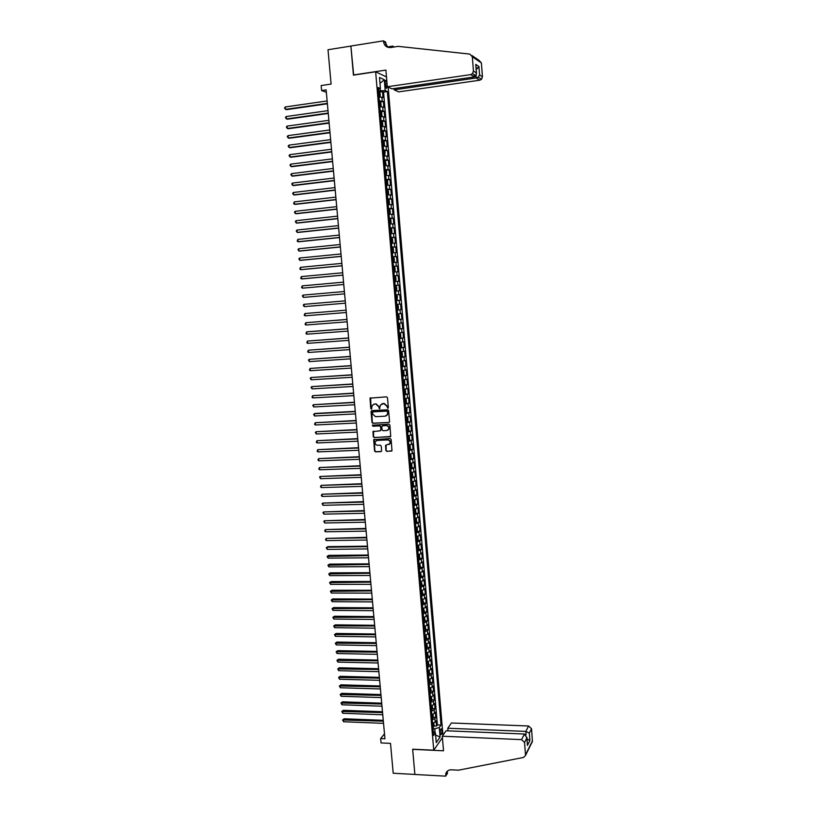 <?xml version="1.0" encoding="UTF-8"?>
<svg xmlns="http://www.w3.org/2000/svg" width="817" height="817" viewBox="0 0 817 817"><rect width="100%" height="100%" fill="white"/><g stroke="black" fill="none" stroke-linecap="round" stroke-linejoin="round"><path stroke-width="1.23" d="M387.779 408.265L388.341 407.581L387.483 397.716L386.523 396.837L369.999 398.145L370.765 408.5L371.429 409.113L372.225 405.446L374.411 404.068L375.728 403.996L378.802 406.805L379.588 408.694L380.375 405.048L383.908 403.557L386.992 406.376L387.779 408.265M381.968 403.731L384.215 403.445L387.299 406.253L388.106 408.143M371.745 409L370.765 408.5M379.895 408.571L378.914 408.071M441.874 730.612L441.364 728.846C440.598 728.764 440.24 730.112 440.292 732.88L440.802 734.646C441.568 734.718 441.926 733.38 441.874 730.612M385.869 450.524L386.829 451.403L391.986 450.759L391.118 439.413L390.158 438.525L373.675 439.658L374.543 450.974L375.493 451.852L380.824 451.638L381.621 450.688L381.212 446.062L380.252 445.173L377.607 445.285C375.514 444.908 374.748 443.672 375.309 441.578L377.178 440.373L387.564 439.934C389.648 440.292 390.434 441.517 389.903 443.6L385.553 445.388L385.869 450.524L387.135 451.25L391.752 451.045M375.646 71.794L353.434 75.133L350.881 46.089L328.005 49.725L331.099 84.069L321.163 85.55L321.612 90.534L326.126 89.87L384.94 738.762L380.64 738.568L381.039 742.939L390.506 743.368L393.202 773.25L414.873 774.434L412.656 749.209L433.756 750.2L375.646 71.794L386.492 76.951M388.769 422.563L389.566 421.592L388.616 410.665L387.646 409.787L371.827 410.604L371.041 411.564L372.001 422.44L372.96 423.318L389.198 422.42M389.872 425.065L390.73 436.452L374.227 437.606L373.277 436.727L372.96 431.57L380.048 430.835L380.834 429.875L380.569 426.791L379.609 425.912L372.95 426.229L372.358 425.248L388.902 424.176L389.872 425.065M433.96 725.966L436.544 726.078L436.104 720.86L435.185 722.136L434.889 718.654L432.285 719.777M433.204 717.295L435.808 717.387L435.359 712.169L434.44 713.415L434.144 709.932L431.539 711.045M432.459 708.594L435.063 708.686L434.624 703.457L433.694 704.683L433.398 701.19L430.794 702.283M431.703 699.883L434.327 699.975L433.878 694.736L432.949 695.941L432.653 692.438L430.038 693.51M430.947 691.162L433.582 691.243L433.133 685.994L432.203 687.179L431.897 683.666L429.293 684.728M430.191 682.42L432.836 682.491L432.387 677.242L431.447 678.396L431.151 674.883L428.537 675.925M429.436 673.668L432.091 673.729L431.642 668.469L430.702 669.603L430.406 666.08L427.781 667.101M428.68 664.895L431.345 664.956L430.896 659.676L429.946 660.79L429.65 657.256L427.025 658.267M427.914 656.102L430.59 656.163L430.14 650.873L429.201 651.956L428.894 648.422L426.27 649.413M427.158 647.299L429.844 647.35L429.395 642.05L428.445 643.112L428.139 639.578L425.514 640.548M426.392 638.486L429.088 638.516L428.639 633.216L427.689 634.258L427.383 630.704L424.748 631.664M425.626 629.641L428.333 629.682L427.883 624.362L426.934 625.383L426.627 621.829L423.992 622.758M424.86 620.787L427.577 620.818L427.128 615.497L426.178 616.488L425.871 612.924L423.226 613.843M424.094 611.923L426.821 611.943L426.372 606.612L425.412 607.582L425.106 604.008L422.46 604.907M423.318 603.038L426.065 603.048L425.616 597.707L424.656 598.657L424.35 595.082L421.695 595.961M422.552 594.143L425.31 594.143L424.85 588.791L423.89 589.711L423.584 586.126L420.929 586.994M421.776 585.217L424.554 585.217L424.094 579.856L423.124 580.754L422.818 577.17L420.163 578.007M421 576.291L423.788 576.281L423.329 570.909L422.358 571.777L422.052 568.183L419.387 569.01M420.224 567.335L423.022 567.325L422.573 561.943L421.592 562.79L421.286 559.185L418.621 559.992M419.448 558.379L422.266 558.348L421.807 552.956L420.826 553.783L420.52 550.178L417.844 550.964M418.661 549.392L421.501 549.361L421.041 543.959L420.061 544.755L419.744 541.14L417.068 541.916M417.885 540.394L420.735 540.354L420.265 534.941L419.284 535.717L418.978 532.092L416.302 532.847M417.099 531.377L419.958 531.336L419.499 525.913L418.518 526.659L418.202 523.033L415.516 523.768M416.313 522.349L419.192 522.298L418.733 516.865L417.742 517.59L417.426 513.954L414.74 514.669M415.526 513.301L418.416 513.239L417.957 507.796L416.966 508.491L416.65 504.855L413.964 505.549M414.74 504.232L417.65 504.171L417.181 498.717L416.19 499.391L415.873 495.735L413.177 496.419M413.953 495.153L416.874 495.071L416.404 489.618L415.414 490.261L415.097 486.605L412.401 487.269M413.157 486.054L416.098 485.972L415.628 480.498L414.627 481.121L414.321 477.465L411.615 478.098M412.36 476.944L415.322 476.852L414.852 471.368L413.851 471.96L413.535 468.294L410.828 468.917M411.564 467.814L414.546 467.712L414.076 462.218L413.065 462.79L412.759 459.113L410.042 459.716M410.767 458.664L413.759 458.551L413.29 453.047L412.289 453.598L411.972 449.912L409.256 450.494M409.971 449.493L412.983 449.381L412.514 443.866L411.502 444.387L411.186 440.7L408.459 441.262M409.164 440.312L412.197 440.189L411.727 434.664L410.716 435.165L410.4 431.468L407.673 432.009M408.367 431.121L411.411 430.978L410.941 425.443L409.92 425.912L409.603 422.215L406.876 422.736M407.56 421.899L410.634 421.756L410.154 416.21L409.133 416.66L408.817 412.942L406.08 413.443M406.029 412.851L409.838 412.514L409.368 406.958L408.347 407.377L408.03 403.659L405.283 404.139M405.865 403.424L409.051 403.251L408.582 397.685L407.55 398.083L407.234 394.356L404.486 394.815M404.854 394.162L408.265 393.978L407.785 388.402L406.754 388.769L406.437 385.042L403.69 385.481M403.71 384.899L407.469 384.684L406.999 379.098L405.957 379.435L405.64 375.697L402.893 376.126M402.842 375.606L406.682 375.371L406.202 369.774L405.161 370.091L404.844 366.343L402.087 366.751M402.046 366.292L405.886 366.047L405.406 360.44L404.364 360.726L404.047 356.978L401.29 357.356M401.249 356.947L405.089 356.692L404.609 351.075L403.567 351.341L403.241 347.582L400.483 347.94M400.453 347.603L404.292 347.327L403.812 341.71L402.761 341.945L402.444 338.177L399.676 338.514M399.646 338.228L403.496 337.952L403.016 332.315L401.964 332.519L401.637 328.751L398.87 329.067M398.849 328.842L402.689 328.557L402.209 322.909L401.157 323.083L400.83 319.304L398.053 319.61M398.042 319.437L401.893 319.141L401.413 313.473L400.35 313.636L400.024 309.847L397.246 310.123M397.236 310.011L401.086 309.704L400.606 304.036L399.544 304.159L399.217 300.37L396.429 300.625M396.429 300.574L400.279 300.248L399.799 294.569L398.737 294.671L398.41 290.872L395.622 291.107M398.41 290.872L399.472 290.781L398.992 285.092L395.132 285.429M395.132 285.388L397.92 285.164L397.593 281.354L398.665 281.293L398.185 275.595L394.325 275.942M394.315 275.84L397.113 275.635L396.786 271.826L397.859 271.785L397.368 266.076L393.508 266.434M393.498 266.281L396.296 266.097L395.969 262.267L397.052 262.267L396.562 256.538L392.691 256.916M392.671 256.691L395.479 256.528L395.152 252.698L396.235 252.719L395.745 246.989L391.874 247.367M391.854 247.091L394.662 246.948L394.335 243.119L395.418 243.16L394.928 237.42L391.057 237.808M391.026 237.471L393.845 237.349L393.518 233.509L394.601 233.58L394.111 227.831L390.24 228.229M390.209 227.841L393.028 227.739L392.701 223.889L393.784 223.991L393.294 218.221L389.423 218.639M389.382 218.18L392.201 218.098L391.874 214.248L392.967 214.371L392.477 208.601L388.596 209.029M388.555 208.509L391.384 208.447L391.047 204.587L392.15 204.74L391.66 198.95L387.769 199.389L389.209 200.482L389.454 203.382L388.187 204.24M387.718 198.817L390.557 198.776L390.23 194.906L391.323 195.089L390.832 189.289L387.299 189.697M386.89 189.105L389.729 189.084L389.403 185.204L390.506 185.418L390.005 179.617L386.717 180.006M386.063 179.372L388.902 179.383L388.575 175.492L389.678 175.737L389.188 169.916L385.277 170.242M385.226 169.619L388.075 169.65L387.738 165.759L388.851 166.025L388.351 160.193L384.439 160.489M384.388 159.856L387.238 159.907L386.911 156.006L388.024 156.302L387.524 150.461L383.612 150.716M383.551 150.073L386.41 150.144L386.073 146.233L387.197 146.56L386.696 140.708L383.592 141.116M382.713 140.269L385.573 140.361L385.246 136.439L386.359 136.796L385.859 130.934L382.775 131.343M381.876 130.444L384.736 130.557L384.409 126.635L385.532 127.023L385.032 121.141L381.958 121.559M381.028 120.599L383.898 120.742L383.571 116.8L384.695 117.219L384.194 111.337L381.13 111.755M380.191 110.734L383.061 110.898L382.724 106.956L383.857 107.405L383.357 101.502L379.343 100.859M380.313 101.931L383.357 101.502M387.003 82.997L386.022 80.352C385.369 80.015 385.083 80.852 385.185 82.885L386.441 88.45L387.309 86.663M442.416 737.598L433.756 750.2M442.957 735.259L388.146 87.123M436.544 726.078L437.381 724.904L441.017 725.047L387.37 91.555L385.215 90.605L378.485 90.861M441.017 725.047L439.28 727.508L440.087 737.077L436.258 742.612L435.43 732.931L433.633 735.474L378.2 87.531L380.436 88.512L379.497 77.482L384.286 79.709L385.215 90.605M437.381 724.904L383.561 92.107L382.519 91.657L383.02 97.57L379.006 96.896M383.061 110.898L384.194 111.337M383.898 120.742L385.032 121.141M384.736 130.557L385.859 130.934M385.573 140.361L386.696 140.708M386.41 150.144L387.524 150.461M387.238 159.907L388.351 160.193M388.075 169.65L389.188 169.916M388.902 179.383L390.005 179.617M389.729 189.084L390.832 189.289M390.557 198.776L391.66 198.95M391.384 208.447L392.477 208.601M392.201 218.098L393.294 218.221M393.028 227.739L394.111 227.831M393.845 237.349L394.928 237.42M394.662 246.948L395.745 246.989M395.479 256.528L396.562 256.538M396.296 266.097L397.368 266.076M397.113 275.635L398.185 275.595M397.92 285.164L398.992 285.092M400.279 300.248L399.217 300.37M401.086 309.704L400.024 309.847M401.893 319.141L400.83 319.304M402.689 328.557L401.637 328.751M403.496 337.952L402.444 338.177M404.292 347.327L403.241 347.582M405.089 356.692L404.047 356.978M405.886 366.047L404.844 366.343M406.682 375.371L405.64 375.697M407.469 384.684L406.437 385.042M408.265 393.978L407.234 394.356M409.051 403.251L408.03 403.659M409.838 412.514L408.817 412.942M410.634 421.756L409.603 422.215M411.411 430.978L410.4 431.468M412.197 440.189L411.186 440.7M412.983 449.381L411.972 449.912M413.759 458.551L412.759 459.113M414.546 467.712L413.535 468.294M415.322 476.852L414.321 477.465M416.098 485.972L415.097 486.605M416.874 495.071L415.873 495.735M417.65 504.171L416.65 504.855M418.416 513.239L417.426 513.954M419.192 522.298L418.202 523.033M419.958 531.336L418.978 532.092M420.735 540.354L419.744 541.14M421.501 549.361L420.52 550.178M422.266 558.348L421.286 559.185M423.022 567.325L422.052 568.183M423.788 576.281L422.818 577.17M424.554 585.217L423.584 586.126M425.31 594.143L424.35 595.082M426.065 603.048L425.106 604.008M426.821 611.943L425.871 612.924M427.577 620.818L426.627 621.829M428.333 629.682L427.383 630.704M429.088 638.516L428.139 639.578M429.844 647.35L428.894 648.422M430.59 656.163L429.65 657.256M431.345 664.956L430.406 666.08M432.091 673.729L431.151 674.883M432.836 682.491L431.897 683.666M433.582 691.243L432.653 692.438M434.327 699.975L433.398 701.19M435.063 708.686L434.144 709.932M435.808 717.387L434.889 718.654M435.124 732.737L434.787 728.774L433.051 728.703M380.303 90.595L380.14 88.655M384.49 733.84L380.64 738.568M321.612 90.534L326.34 92.311M379.486 92.096L382.519 91.657M383.561 92.107L387.37 91.555M378.363 89.451L380.436 88.512M382.724 106.956L379.854 106.782M383.571 116.8L380.691 116.657M384.409 126.635L381.539 126.502M385.246 136.439L382.376 136.337M386.073 146.233L383.214 146.151M386.911 156.006L384.051 155.945M387.738 165.759L384.889 165.718M388.575 175.492L385.726 175.471M389.403 185.204L386.564 185.214M390.23 194.906L387.391 194.926M391.047 204.587L388.218 204.628M391.874 214.248L389.045 214.309M392.701 223.889L389.872 223.981M393.518 233.509L390.7 233.621M394.335 243.119L391.527 243.252M395.152 252.698L392.344 252.851M395.969 262.267L393.171 262.451M396.786 271.826L393.988 272.02M397.593 281.354L394.805 281.569M395.939 294.917L398.737 294.671M396.756 304.424L399.544 304.159M397.573 313.922L400.35 313.636M398.379 323.389L401.157 323.083M399.186 332.846L401.964 332.519M399.993 342.292L402.761 341.945M400.8 351.708L403.567 351.341M401.607 361.114L404.364 360.726M402.413 370.499L405.161 370.091M403.21 379.864L405.957 379.435M404.007 389.219L406.754 388.769M404.813 398.553L407.55 398.083M405.61 407.867L408.347 407.377M406.406 417.16L409.133 416.66M407.193 426.443L409.92 425.912M407.989 435.706L410.716 435.165M408.776 444.959L411.502 444.387M409.572 454.181L412.289 453.598M410.359 463.392L413.065 462.79M411.145 472.594L413.851 471.96M411.931 481.764L414.627 481.121M412.708 490.925L415.414 490.261M413.902 504.865L415.077 503.323L414.842 500.596L413.494 500.075L416.19 499.391M414.27 509.195L416.966 508.491M415.056 518.305L417.742 517.59M415.833 527.404L418.518 526.659M416.609 536.473L419.284 535.717M417.385 545.531L420.061 544.755M418.161 554.58L420.826 553.783M418.927 563.607L421.592 562.79M419.703 572.615L422.358 571.777M420.469 581.602L423.124 580.754M421.235 590.579L423.89 589.711M422.001 599.545L424.656 598.657M422.767 608.481L425.412 607.582M423.533 617.417L426.178 616.488M424.299 626.322L426.934 625.383M425.054 635.217L427.689 634.258M425.81 644.092L428.445 643.112M426.576 652.957L429.201 651.956M427.332 661.801L429.946 660.79M428.282 670.604L430.702 669.603M428.843 679.448L431.447 678.396M429.589 688.241L432.203 687.179M430.345 697.024L432.949 695.941M431.131 705.786L433.694 704.683M431.846 714.538L434.44 713.415M435.43 732.931L433.296 731.572M432.591 723.27L435.185 722.136M434.787 728.774L439.28 727.508M380.007 83.395L384.286 79.709M440.087 737.077L435.614 735.024M373.808 404.17L376.045 403.874L379.108 406.692L379.221 407.959M370.622 397.716L371.081 408.388M371.745 410.614L372.317 422.307L373.277 423.186L389.066 422.43M387.462 411.748L386.788 411.135L372.909 411.839L372.47 413.862L375.534 416.67L385.021 416.2L387.268 414.74L387.769 411.625L386.788 411.135M373.216 411.727L387.095 411.012M386.043 415.935L387.564 414.617L387.585 413.096M387.769 411.625L387.891 412.973M373.532 431.141L373.583 436.584L374.543 437.463L390.475 436.758M380.487 430.692L381.151 429.742L380.875 426.658L379.915 425.78L372.95 426.229M372.818 424.942L373.267 426.096M386.696 430.539L388.586 429.303C389.147 427.199 388.371 425.963 386.267 425.596L382.591 425.769L381.794 426.74L382.07 429.824L383.03 430.702L386.696 430.539M387.646 430.273L388.892 429.17C389.443 427.066 388.667 425.831 386.574 425.473L386.267 425.596M382.468 425.79L386.574 425.473M386.094 444.948L386.175 450.371M389.015 444.56L390.199 443.457C390.73 441.374 389.954 440.149 387.871 439.791L387.564 439.934M376.514 440.506L387.871 439.791M374.237 439.229L374.86 450.821L375.81 451.699L381.304 451.464M378.996 96.845L380.283 96.018L380.028 93.056L378.557 91.667M379.742 96.743L378.976 96.62M327.127 100.94L285.307 106.966L285.531 109.366L286.471 109.652L327.382 103.79M379.333 91.831L379.752 96.723M378.822 94.741L378.72 93.546M285.307 106.966L284.541 107.936L285.531 109.366L327.351 103.361M394.049 88.553L394.162 89.839L398.655 91.872L479.804 80.199L476.199 77.983L476.045 75.899M394.162 89.839L476.199 77.983L478.17 77.104L481.581 79.239L479.804 80.199M353.424 74.98L385.91 70.088L387.319 86.755L470.725 74.602L472.553 73.601L473.431 71.048L472.349 56.802L469.867 54.096L398.216 46.355L390.669 47.539C386.635 47.733 384.245 45.691 383.479 41.412L383.428 40.85L350.881 46.038L353.679 75.093M473.431 71.048L476.403 72.927L475.749 64.359L478.946 66.483L479.589 74.95L482.438 76.767L481.397 62.96L472.349 56.802M387.37 46.957L392.742 46.109L394.264 46.977M383.428 40.85L385.747 42.157L385.992 45.119M387.319 86.755L391.986 88.859L474.452 76.9L470.725 74.602M392.824 47.202L392.742 46.109M471.981 55.546L478.997 60.335L481.397 62.96M482.438 76.767L481.581 79.239M387.738 47.274L385.226 42.402L383.479 41.412M476.403 72.927L476.097 75.818L474.452 76.9L474.289 74.684M475.749 64.359L475.902 65.38M478.946 66.483L476.209 69.343M479.589 74.95L478.17 77.104M442.293 736.219L521.552 739.63L524.463 734.023L446.041 730.776L442.293 736.219L443.529 750.792L412.667 749.342L414.873 774.475L445.673 776.15L447.481 773.291L447.297 771.187M448.012 730.858L447.787 728.243L451.413 722.984L528.619 725.996L531.54 728.764L532.418 741.458L525.474 755.531L523.585 757.43L458.49 770.186L451.341 769.808C448.482 769.818 446.633 771.115 445.796 773.709L445.673 776.15M531.54 728.764L529.334 733.104L529.896 740.519L527.425 745.441L526.863 737.965L524.555 742.479L525.505 754.888L532.449 740.835M447.787 728.243L525.811 731.409L528.619 725.996M532.418 741.458L531.857 742.622M525.474 755.531L525.505 754.888M524.555 742.479L521.552 739.63M447.246 771.228L447.001 773.505L445.633 775.66M529.334 733.104L525.811 731.409L526.077 734.902M529.896 740.519L527.006 738.895M527.425 745.441L527.414 744.369M526.863 737.965L524.463 734.023M379.844 106.71L381.13 105.873L380.875 102.911L379.405 101.563M380.589 106.608L379.823 106.496M328.005 110.642L286.216 116.535L286.44 118.935L287.38 119.2L328.26 113.461M379.66 104.617L379.568 103.432M286.216 116.535L285.45 117.495L286.44 118.935L328.23 113.063M380.681 116.565L381.968 115.708L381.713 112.756L380.242 111.429M381.427 116.463L380.671 116.351M328.883 120.324L287.114 126.094L287.339 128.483L288.278 128.739L329.139 123.122M380.508 114.482L380.405 113.297M287.114 126.094L286.348 127.044L287.339 128.483L329.098 122.734M381.529 126.39L382.805 125.522L382.55 122.581L381.09 121.273M382.264 126.288L381.508 126.196M329.762 129.985L288.023 135.632L288.248 138.012L289.187 138.247L330.007 132.762M381.355 124.327L381.253 123.142M288.023 135.632L287.257 136.572L288.248 138.012L329.976 132.395M382.366 136.194L383.643 135.316L383.387 132.385L381.927 131.108M382.703 131.231L383.122 136.082L382.346 136.02M330.63 139.625L288.922 145.15L289.147 147.53L290.086 147.744L330.885 142.372M382.193 134.151L382.09 132.977M288.922 145.15L288.156 146.08L289.147 147.53L330.854 142.035M383.204 145.988L384.48 145.099L384.225 142.168L382.775 140.922M383.541 141.035L383.959 145.875L383.193 145.824M331.508 149.256L289.821 154.658L290.045 157.027L290.975 157.232L331.753 151.972M383.03 143.955L382.928 142.781M289.821 154.658L289.055 155.577L290.045 157.027L331.722 151.656M384.041 155.761L384.776 155.669L384.031 155.608M384.787 155.649L385.062 151.931L384.378 150.818L384.776 155.669M332.376 158.866L290.719 164.146L290.944 166.505L291.873 166.688L332.621 161.562M383.867 153.749L383.765 152.575M290.719 164.146L289.953 165.044L290.944 166.505L332.59 161.266M384.878 165.514L385.614 165.422L384.858 165.371M385.624 165.402L386.145 164.605L385.215 160.581L385.614 165.422M333.244 168.455L291.618 173.613L291.843 175.972L292.772 176.135L333.489 171.121M384.705 163.512L384.603 162.338M291.618 173.613L290.852 174.501L291.843 175.972L333.459 170.845M385.706 175.246L386.441 175.165L385.695 175.114M386.043 170.324L386.461 175.144L386.727 171.407L386.032 170.293M334.112 178.024L292.517 183.059L292.741 185.418L293.66 185.561L334.357 180.669M385.532 173.265L385.44 172.091M292.517 183.059L291.751 183.948L292.741 185.418L334.327 180.414M386.533 184.969L387.799 184.029L387.554 181.119L386.114 179.985M387.278 184.877L386.523 184.846M334.98 187.583L293.405 192.485L293.63 194.844L294.549 194.967L335.215 190.198M386.37 182.998L386.267 181.823M293.405 192.485L292.639 193.363L293.63 194.844L335.195 189.963M387.37 194.66L388.626 193.721L388.381 190.81L386.941 189.697M388.106 194.579L387.36 194.548M335.848 197.111L294.304 201.901L294.528 204.26L295.437 204.362L336.083 199.705M387.197 192.71L387.105 191.546M294.304 201.901L293.62 203.709L294.528 204.26L336.063 199.501M388.198 204.342L388.943 204.24L388.535 199.45M336.706 206.64L295.192 211.307L295.417 213.645L296.326 213.737L336.941 209.203M388.034 202.402L387.932 201.237M295.192 211.307L294.426 212.154L295.417 213.645L336.921 209.009M389.025 214.003L390.281 213.033L390.036 210.143L388.596 209.081M389.362 209.121L389.77 213.901L389.015 213.911M337.564 216.137L296.081 220.682L296.305 223.021L297.214 223.092L337.799 218.68M389.158 210.919L388.861 212.073M296.081 220.682L295.315 221.53L296.305 223.021L337.778 218.507M389.842 223.644L391.098 222.663L390.853 219.773L389.423 218.742M390.189 218.772L390.597 223.541L389.842 223.572M338.432 225.615L296.969 230.047L297.194 232.385L298.103 232.436L338.657 228.137M389.985 220.57L389.678 221.734M296.969 230.047L296.203 230.884L297.194 232.385L338.647 227.984M390.669 233.274L391.925 232.273L391.68 229.393L390.25 228.392M391.404 233.192L390.669 233.202M339.29 235.082L297.858 239.391L298.072 241.72L298.981 241.761L339.515 237.573M391.006 228.413L391.414 233.172M390.812 230.21L390.506 231.374M297.858 239.391L297.174 241.148L298.072 241.72L339.504 237.451M391.496 242.874L392.742 241.873L392.497 238.993L391.077 238.013M392.221 242.802L391.486 242.823M340.138 244.528L298.736 248.715L298.961 251.044L299.859 251.064L340.362 247M391.333 240.995L391.231 239.841M298.736 248.715L297.97 249.532L298.961 251.044L340.352 246.887M392.313 252.463L393.559 251.452L393.314 248.572L391.894 247.622M393.048 252.392L392.313 252.422M340.995 253.964L299.625 258.029L299.839 260.357L300.748 260.347L341.22 256.405M392.15 250.594L392.058 249.44M299.625 258.029L298.848 258.836L299.839 260.357L341.21 256.313M393.13 262.032L394.376 261.001L394.131 258.141L392.722 257.212M393.865 261.961L393.13 262.002M341.853 263.37L300.503 267.322L300.717 269.641L301.626 269.62L342.068 265.791M393.273 259.009L392.977 260.184M300.503 267.322L299.819 269.048L300.717 269.641L342.068 265.729M393.947 271.581L395.193 270.55L394.948 267.69L393.539 266.781M394.682 271.52L393.947 271.561M342.701 272.766L301.381 276.595L301.596 278.914L302.494 278.883L342.915 275.166M394.09 268.579L393.794 269.743M301.381 276.595L300.697 278.311L301.596 278.914L342.915 275.115M395.489 281.058L394.764 281.109L396 280.068L395.765 277.218L394.356 276.34M343.548 282.151L302.259 285.858L302.474 288.166L343.763 284.51M394.907 278.117L394.611 279.291M302.259 285.858L301.575 287.564L302.474 288.166L343.763 284.49M395.918 285.838L396.316 290.546L395.581 290.627L396.817 289.575L396.572 286.726L395.173 285.868M304.241 297.337L344.611 293.844L304.241 297.337M395.724 287.645L395.418 288.82M344.396 291.506L303.138 295.1L303.352 297.408L302.361 295.866L303.138 295.1M396.715 295.325L395.979 295.386L397.379 296.214L397.133 300.043L396.735 295.345M397.133 300.043L396.388 300.145M304.23 306.63L303.24 305.088L304.006 304.322L345.244 300.85L304.006 304.322L304.23 306.63L345.458 303.178M396.235 298.338L396.143 297.194M397.522 304.812L396.796 304.884L398.196 305.691L398.43 308.53L397.205 309.633M305.098 315.832L304.2 315.199L304.884 313.534L346.091 310.174L304.884 313.534L305.098 315.832L346.306 312.502M397.93 309.551L397.542 304.833M397.45 307.784L396.95 306.692M398.012 319.1L399.247 317.976L399.002 315.148L397.603 314.371M398.747 318.987L398.349 314.31L397.603 314.341M346.929 319.427L305.752 322.725L305.966 325.023L347.143 321.806M398.257 317.262L398.267 316.148M346.939 319.478L305.752 322.725L305.068 324.38L305.966 325.023M398.819 328.557L400.044 327.413L399.809 324.584L398.42 323.828M399.564 328.434L399.156 323.757L398.41 323.798M347.766 328.7L307.509 331.763L306.62 331.906L306.835 334.194L347.991 331.089M399.064 326.718L399.084 325.605M347.776 328.771L306.62 331.906L305.936 333.55L306.835 334.194M399.625 337.993L400.851 336.829L400.616 334L399.227 333.275M400.361 337.86L399.962 333.193L399.217 333.234M348.614 337.952L307.488 341.057L307.703 343.344L348.828 340.362M399.87 336.155L399.891 335.041M348.614 338.044L307.488 341.057L306.804 342.691L307.703 343.344M400.432 347.409L401.658 346.224L401.413 343.406L400.034 342.711M400.759 342.599L400.024 342.65M349.451 347.194L308.356 350.197L308.571 352.484L349.666 349.615M400.279 345.622L400.698 344.457M349.462 347.307L308.356 350.197L307.672 351.821L308.571 352.484M401.239 356.815L402.454 355.599L402.219 352.791L400.841 352.117M401.555 351.994L400.83 352.045M350.279 356.416L309.224 359.327L309.439 361.604L350.503 358.847M401.086 355.027L401.504 353.863L400.994 353.904M350.299 356.539L309.224 359.327L308.448 360.031L309.439 361.604M402.046 366.2L403.251 364.964L403.016 362.156L401.637 361.512M402.362 361.38L401.637 361.431M351.116 365.618L310.082 368.436L310.297 370.704L351.341 368.069M401.893 364.413L402.311 363.248L401.79 363.289M351.126 365.761L310.082 368.436L309.398 370.03L310.297 370.704M402.842 375.565L404.058 374.309L403.812 371.51L402.444 370.887M403.159 370.744L402.434 370.795M351.953 374.799L310.95 377.525L311.165 379.793L352.178 377.27M402.689 373.788L403.108 372.613L402.597 372.664M351.964 374.972L310.95 377.525L310.174 378.21L311.165 379.793M403.639 384.909L404.854 383.633L404.609 380.845L403.241 380.242M404.374 384.736L403.976 380.119L403.23 380.14M352.781 383.97L311.808 386.604L312.023 388.872L353.005 386.451M403.486 383.142L403.915 381.968L403.394 382.019M352.801 384.153L311.808 386.604L311.032 387.268L312.023 388.872M404.446 394.243L405.651 392.946L405.406 390.158L404.037 389.576M404.762 389.423L404.037 389.464M353.608 393.12L312.666 395.663L312.88 397.92L353.832 395.622M404.292 392.477L404.711 391.302L404.19 391.353M353.628 393.334L312.666 395.663L311.982 397.225L312.88 397.92M405.242 403.557L406.437 402.24L406.202 399.452L404.844 398.9M405.549 398.737L404.834 398.778M354.435 402.26L313.524 404.701L313.738 406.958L354.67 404.772M405.089 401.79L405.508 400.616L404.987 400.667M354.455 402.485L313.524 404.701L312.748 405.355L313.738 406.958M406.743 412.677L406.999 408.735L405.63 408.204M406.754 412.646L406.366 408.051L405.62 408.071M355.262 411.37L315.239 413.433L314.382 413.729L314.586 415.986L355.497 413.902M405.886 411.084L406.304 409.909L405.783 409.971M355.283 411.625L314.382 413.729L313.605 414.372L314.586 415.986M406.825 422.134L408.02 420.775L407.785 417.998L406.427 417.497M407.142 417.313L406.417 417.354M356.089 420.479L315.229 422.736L315.444 424.983L356.324 423.022M406.672 420.367L407.101 419.192L406.58 419.254M356.11 420.745L315.229 422.736L314.545 424.268L315.444 424.983M407.622 431.396L408.817 430.018L408.571 427.24L407.223 426.77M408.337 431.172L407.949 426.597L407.213 426.607M356.917 429.558L316.087 431.733L316.291 433.98L357.141 432.122M407.469 429.64L407.897 428.455L407.377 428.527M356.937 429.844L316.087 431.733L315.311 432.356L316.291 433.98M408.408 440.639L409.603 439.24L409.368 436.472L408.01 436.023M408.725 435.818L408 435.849M357.734 438.627L316.935 440.71L317.149 442.947L357.969 441.2M408.255 438.882L408.684 437.698L408.163 437.769M357.764 438.933L316.935 440.71L316.25 442.222L317.149 442.947M409.194 449.861L410.389 448.441L410.154 445.684L408.806 445.255M409.92 449.626L409.531 445.061L408.786 445.081M358.551 447.675L317.782 449.667L317.997 451.903L358.786 450.269M409.051 448.114L409.48 446.93L408.949 447.011M358.581 448.002L317.782 449.667L317.098 451.168L317.997 451.903M409.991 459.072L411.176 457.632L410.931 454.875L409.593 454.477M410.297 454.262L409.572 454.283M359.378 456.713L318.63 458.613L318.844 460.849L359.613 459.317M409.838 457.326L410.267 456.141L409.746 456.223M359.409 457.06L318.63 458.613L317.946 460.104L318.844 460.849M410.777 468.264L411.952 466.803L411.717 464.056L410.379 463.678M411.492 468.008L411.104 463.464L410.359 463.474M360.195 465.731L319.478 467.538L319.692 469.765L360.43 468.355M410.624 466.517L411.053 465.333L410.532 465.424M360.226 466.098L319.478 467.538L318.793 469.019L319.692 469.765M411.554 477.445L412.738 475.964L412.503 473.217L411.165 472.859M412.268 477.179L411.88 472.645L411.145 472.655M361.012 474.738L320.325 476.454L320.53 478.68L361.247 477.373M411.411 475.698L411.839 474.514L411.319 474.606M361.043 475.116L320.325 476.454L319.549 477.036L320.53 478.68M412.34 486.605L413.514 485.094L413.279 482.357L411.952 482.02M412.656 481.785L411.931 481.805M361.819 483.725L321.163 485.349L321.377 487.565L362.064 486.37M412.197 484.859L412.626 483.674L412.095 483.766M361.86 484.124L321.163 485.349L320.478 486.809L321.377 487.565M413.126 495.745L414.301 494.224L414.066 491.487L412.728 491.17M413.433 490.925L412.718 490.946M362.636 492.692L322.01 494.224L322.215 496.44L362.881 495.357M412.973 494.009L413.412 492.814L412.881 492.906M362.677 493.111L322.01 494.224L321.316 495.674L322.215 496.44M414.617 504.579L414.229 500.065L413.514 500.31M363.442 501.648L322.848 503.088L323.052 505.304L363.688 504.324M413.759 503.139L414.188 501.934L413.657 502.036M363.483 502.087L322.848 503.088L322.072 503.65L323.052 505.304M414.679 513.975L415.853 512.412L415.618 509.685L414.29 509.42M414.995 509.165L414.454 509.175M364.259 510.584L323.685 511.942L323.889 514.148L364.505 513.28M414.536 512.249L414.975 511.044L414.444 511.156M364.3 511.044L323.685 511.942L322.909 512.484L323.889 514.148M415.465 523.064L416.629 521.481L416.394 518.764L415.077 518.519M365.066 519.5L324.523 520.776L324.727 522.982L365.311 522.216M415.312 521.338L415.751 520.143L415.22 520.255M365.107 519.98L324.523 520.776L323.746 521.307L324.727 522.982M416.241 532.143L417.395 530.539L417.17 527.823L415.853 527.608M416.946 531.826L416.302 527.333M365.873 528.405L325.36 529.59L325.564 531.785L366.118 531.132M416.088 530.417L416.527 529.212L415.996 529.334M365.914 528.905L325.36 529.59L324.666 530.999L325.564 531.785M417.007 541.201L418.171 539.577L417.936 536.861L416.629 536.677M417.722 540.874L417.191 536.391M366.68 537.3L326.187 538.393L326.402 540.588L366.925 540.037M416.864 539.475L417.303 538.27L416.772 538.393M366.721 537.811L326.187 538.393L325.503 539.782L326.402 540.588M417.783 550.239L418.937 548.595L418.712 545.889L417.395 545.725M418.488 549.912L418.069 545.429M367.487 546.175L327.852 546.634L327.025 547.176L327.229 549.371L367.732 548.922M417.64 548.524L418.079 547.319L417.548 547.441M367.527 546.706L327.025 547.176L326.249 547.686L327.229 549.371M418.559 559.267L419.713 557.602L419.478 554.896L418.171 554.753M368.283 555.029L328.679 555.386L327.852 555.938L328.066 558.134L368.538 557.797M419.264 558.92L418.876 554.457M418.406 557.551L418.855 556.336L418.314 556.469M368.334 555.58L327.086 556.438L328.679 555.386M328.066 558.134L327.086 556.438M419.581 563.495L418.947 563.771M419.662 563.485L420.479 566.589L419.325 568.275M369.09 563.863L329.506 564.128L328.689 564.7L328.894 566.886L369.335 566.651M419.182 566.559L419.621 565.354L419.09 565.476M369.141 564.435L327.913 565.19L329.506 564.128M328.894 566.886L327.913 565.19M420.316 572.513L419.713 572.768M420.449 572.482L421.245 575.556L420.101 577.262M369.887 572.697L330.334 572.85L329.517 573.432L329.721 575.617L370.142 575.485M419.948 575.556L420.398 574.341L419.856 574.474M369.938 573.279L328.74 573.922L330.334 572.85M329.721 575.617L328.74 573.922M421.051 581.51L420.479 581.755M421.235 581.469L422.011 584.512L420.867 586.238M370.683 581.5L331.161 581.561L330.344 582.153L330.548 584.339L370.938 584.308M420.714 584.533L421.163 583.318L420.622 583.461M370.744 582.102L329.568 582.633L331.161 581.561M330.548 584.339L329.568 582.633M421.786 590.497L421.245 590.722M422.032 590.446L422.767 593.448L421.633 595.195M371.48 590.293L331.978 590.252L331.161 590.865L331.375 593.04L371.735 593.122M421.49 593.489L421.929 592.274L421.398 592.417M371.541 590.916L330.395 591.324L331.978 590.252M331.375 593.04L330.395 591.324M422.808 599.392L423.533 602.374L422.399 604.141M372.276 599.075L332.805 598.922L331.988 599.555L332.192 601.721L372.532 601.904M422.246 602.435L422.695 601.22L422.154 601.363M372.338 599.709L331.212 600.015L332.805 598.922M332.192 601.721L331.212 600.015M423.594 608.338L424.299 611.279L423.155 613.067M373.073 607.828L333.622 607.582L332.815 608.226L333.019 610.401L373.328 610.687M423.012 611.371L423.461 610.146L422.92 610.299M373.134 608.491L332.039 608.675L333.622 607.582M333.019 610.401L332.039 608.675M424.38 617.254L425.054 620.174L423.921 621.972M373.859 616.58L334.439 616.232L333.632 616.886L333.836 619.051L374.125 619.439M423.778 620.277L424.227 619.051L423.686 619.215M373.92 617.254L332.856 617.325L334.439 616.232M333.836 619.051L332.856 617.325M425.167 626.159L425.81 629.049L424.687 630.867M374.656 625.311L335.256 624.862L334.449 625.536L334.653 627.691L374.921 628.191M424.534 629.172L424.983 627.946L424.452 628.11M374.717 626.006L333.683 625.965L335.256 624.862M334.653 627.691L333.683 625.965M425.953 635.044L426.566 637.903L425.443 639.742M375.442 634.023L336.073 633.471L335.266 634.166L335.47 636.32L375.708 636.913M425.3 638.057L425.749 636.821L425.208 636.994M375.514 634.738L334.5 634.584L336.073 633.471M335.47 636.32L334.5 634.584M426.74 643.908L427.322 646.747L426.198 648.596M376.228 642.724L336.89 642.07L336.083 642.775L336.287 644.93L376.494 645.624M426.055 646.921L426.505 645.685L425.963 645.859M376.3 643.449L335.317 643.193L336.89 642.07M336.287 644.93L335.317 643.193M427.516 652.763L428.077 655.571L426.954 657.44M377.025 651.404L337.697 650.659L336.9 651.374L337.104 653.529L377.28 654.325M426.811 655.765L427.26 654.529L426.719 654.703M377.086 652.15L336.124 651.782L337.697 650.659M337.104 653.529L336.124 651.782M428.302 661.596L428.833 664.374L427.71 666.274M377.801 660.075L338.514 659.227L337.717 659.962L337.921 662.107L378.077 663.006M427.567 664.599L428.016 663.353L427.475 663.537M377.873 660.841L336.941 660.361L338.514 659.227M337.921 662.107L336.941 660.361M429.088 670.42L429.579 673.167L428.465 675.087M378.588 668.725L339.321 667.775L338.524 668.531L338.728 670.675L378.853 671.666M428.322 673.412L428.772 672.166L428.231 672.35M378.659 669.501L337.758 668.919L339.321 667.775M338.728 670.675L337.758 668.919M429.875 679.223L430.334 681.95L429.221 683.88M379.374 677.364L340.127 676.313L339.341 677.089L339.535 679.223L379.639 680.316M429.078 682.205L429.528 680.969L428.986 681.153M379.445 678.161L338.565 677.467L340.127 676.313M339.535 679.223L338.565 677.467M430.651 688.006L431.08 690.712L429.967 692.663M380.15 685.984L340.934 684.84L340.148 685.626L340.352 687.751L380.426 688.956M429.824 690.988L430.273 689.752L429.732 689.936M380.232 686.801L339.372 685.994L340.934 684.84M340.352 687.751L339.372 685.994M431.437 696.768L431.825 699.454L430.722 701.425M380.936 694.583L341.741 693.347L340.955 694.144L341.159 696.278L381.202 697.575M430.579 699.761L431.029 698.515L430.488 698.709M381.008 695.42L340.178 694.511L341.741 693.347M341.159 696.278L340.178 694.511M432.224 705.52L432.571 708.186L431.468 710.167M381.713 703.182L342.548 701.844L341.761 702.651L341.966 704.775L381.988 706.184M431.325 708.513L431.774 707.256L431.233 707.461M381.794 704.029L340.985 703.008L342.548 701.844M341.966 704.775L340.985 703.008M433.01 714.262L433.316 716.897L432.213 718.909M382.489 711.75L343.344 710.32L342.568 711.147L342.762 713.272L382.764 714.773M432.07 717.244L432.53 715.988L431.979 716.203M382.57 712.618L341.792 711.495L343.344 710.32M342.762 713.272L341.792 711.495M433.796 722.974L434.062 725.598L432.959 727.62M383.265 720.318L344.151 718.786L343.365 719.624L343.569 721.748L383.541 723.341M432.816 725.966L433.276 724.71L432.724 724.924M383.347 721.197L342.599 719.961L344.151 718.786M343.569 721.748L342.599 719.961M382.223 101.042L381.886 97.09M385.277 84.028L387.064 83.763M385.522 86.183L387.248 85.928M380.599 106.588L380.181 101.706M381.437 116.443L381.028 111.572M382.285 126.267L381.866 121.406M387.289 184.856L386.88 180.046M388.116 194.558L387.707 189.758M392.242 242.782L391.833 238.023M393.059 252.371L392.65 247.622M393.876 261.94L393.467 257.202M394.693 271.489L394.284 266.771M395.51 281.028L395.101 276.309M401.167 347.276L400.769 342.619M401.974 356.661L401.576 352.015M402.771 366.036L402.373 361.4M403.578 375.401L403.179 370.765M405.171 394.06L404.772 389.443M405.967 403.363L405.569 398.757M407.55 421.919L407.162 417.334M409.133 440.404L408.735 435.839M410.706 458.827L410.318 454.272M413.055 486.329L412.667 481.805M413.831 495.459L413.453 490.946M415.393 513.679L415.005 509.175M416.17 522.757L415.782 518.264M420.03 567.927L419.652 563.485M420.796 576.904L420.418 572.492M421.562 585.871L421.184 581.479M422.328 594.827L421.95 590.456M423.094 603.753L422.716 599.412M423.849 612.668L423.482 608.359M424.615 621.574L424.248 617.284M425.371 630.458L425.014 626.19M426.127 639.323L425.769 635.085M426.893 648.177L426.525 643.959M427.648 657.011L427.281 652.824M428.394 665.835L428.037 661.668M429.15 674.638L428.792 670.491M429.905 683.431L429.548 679.305M430.651 692.203L430.304 688.098M431.396 700.955L431.049 696.881M432.142 709.697L431.805 705.643M432.887 718.419L432.55 714.395M433.633 727.13L433.296 723.127M385.44 80.444L386.022 80.352M472.553 73.601L476.097 75.818M475.882 65.033L476.536 73.591M477.465 68.669L476.086 67.77M447.154 771.554L445.796 773.709M526.883 737.251L527.445 744.736M396.95 306.712L397.46 306.671"/></g></svg>
